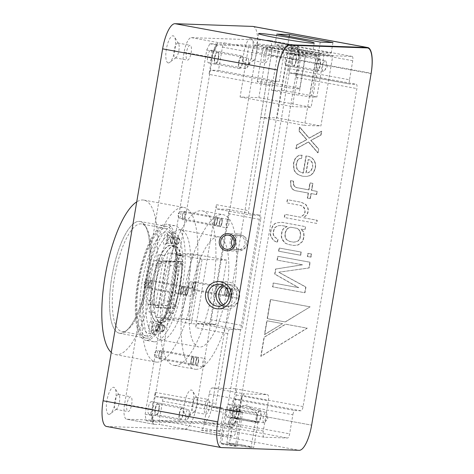 <?xml version="1.0" encoding="UTF-8"?>
<svg xmlns="http://www.w3.org/2000/svg" width="474" height="474" viewBox="0 0 474 474"><rect width="100%" height="100%" fill="white"/><g stroke="black" fill="none" stroke-linecap="round" stroke-linejoin="round"><path stroke-width="0.36" stroke-dasharray="2.37 1.78" d="M311.548 174.616L309.966 175.641L307.01 176.405L302.797 176.287L298.792 174.894L296.268 173.117L295.112 171.594L294.07 169.437L293.667 163.459L295.106 159.134L296.902 156.841L299.284 155.312L302.128 155.182L301.588 158.357L299.426 158.618L297.737 160.271L296.297 164.602L297.02 168.667L298.756 170.954L300.018 171.843L303.33 173.105L306.24 155.934L308.977 156.438L311.608 157.575L314.025 159.993L315.542 163.548L315.583 167.488L314.25 171.179L313.243 172.963L311.548 174.616L309.966 175.641L307.01 176.405L302.797 176.287L298.792 174.894L296.268 173.117L295.112 171.594L294.07 169.437L293.667 163.459L295.106 159.134L296.902 156.841L299.284 155.312L302.128 155.182L301.588 158.357L299.426 158.618L297.737 160.271L296.297 164.602L297.02 168.667L298.756 170.954L300.018 171.843L303.33 173.105L306.24 155.934L308.977 156.438L311.608 157.575L314.025 159.993L315.542 163.548L315.583 167.488L314.25 171.179L313.243 172.963L311.548 174.616L309.694 175.629L306.743 176.399L302.525 176.275L298.525 174.888L296.001 173.111L294.846 171.588L293.797 169.425L293.394 163.453L294.834 159.122L296.635 156.835L299.011 155.3L301.855 155.17L301.322 158.352L299.159 158.606L297.465 160.265L296.025 164.591L296.754 168.655L298.484 170.942L301.695 172.844L303.064 173.099L305.967 155.928L308.704 156.432L311.341 157.569L313.752 159.981L315.269 163.536L315.311 167.482L313.984 171.173L312.97 172.951L311.282 174.61M312.733 167.624L312.692 163.678L311.649 161.521L309.806 159.868L308.438 159.619L306.18 172.974L308.343 172.714L310.719 171.185L312.733 167.624L312.692 163.678L311.649 161.521L309.806 159.868L308.438 159.619L306.18 172.974L308.343 172.714L310.719 171.185L312.733 167.624L312.425 163.672L311.377 161.51L309.54 159.862L308.171 159.608L305.908 172.963L308.07 172.708L310.446 171.179L312.467 167.612M300.392 232.242L299.343 230.08L297.506 228.432L290.657 227.17L288.388 228.065L286.693 229.724L285.579 232.142L285.152 234.683L285.407 237.356L286.45 239.518L289.661 241.42L293.767 242.173L298.199 241.023L300.001 238.73L300.646 234.914L300.392 232.242L299.343 230.08L297.506 228.432L290.657 227.17L288.388 228.065L286.693 229.724L285.579 232.142L285.152 234.683L285.407 237.356L286.45 239.518L289.661 241.42L293.767 242.173L298.199 241.023L300.001 238.73L300.646 234.914L300.392 232.242L299.076 230.074L297.234 228.421L290.384 227.165L288.115 228.059L286.426 229.712L285.312 232.13L284.88 234.677L285.135 237.344L286.183 239.506L289.389 241.408L293.501 242.161L295.663 241.906L297.933 241.011L299.734 238.718L300.374 234.903L300.125 232.23M253.057 26.449A25.827 8.028 -79.6 0 1 256.487 52.134L196.965 404.055A25.827 8.028 -79.6 0 1 184.558 429.213L106.893 426.499A25.827 8.028 -79.6 0 1 106.526 426.464M318.7 149.043L318.054 152.859L308.604 141.945L296.137 148.83L296.783 145.014L306.874 139.658L299.153 131.025L299.799 127.21L309.249 138.13L321.716 131.239L321.07 135.054L310.98 140.411L318.7 149.043L318.054 152.859L308.604 141.945L296.137 148.83L296.783 145.014L306.874 139.658L299.153 131.025L299.799 127.21L309.249 138.13L321.716 131.239L321.07 135.054L310.98 140.411L318.7 149.043L317.787 152.853L308.331 141.933L295.871 148.824L296.517 145.008L306.601 139.646L298.881 131.014L299.527 127.198L308.977 138.118L321.443 131.227L320.797 135.043L310.713 140.405L318.433 149.037M316.65 194.571L311.169 193.564L310.31 198.653L307.573 198.15L308.432 193.06L294.733 190.542L292.209 188.771L291.16 186.608L290.799 184.576L290.763 180.63L293.501 181.133L293.649 184.439L294.698 186.602L296.641 187.615L308.971 189.884L310.15 182.887L312.893 183.391L311.708 190.388L317.189 191.395L316.65 194.571L311.169 193.564L310.31 198.653L307.573 198.15L308.432 193.06L294.733 190.542L292.209 188.771L291.16 186.608L290.799 184.576L290.763 180.63L293.501 181.133L293.649 184.439L294.698 186.602L296.641 187.615L308.971 189.884L310.15 182.887L312.893 183.391L311.708 190.388L317.189 191.395L316.65 194.571L310.903 193.558L310.037 198.642L307.3 198.138L308.159 193.054L294.467 190.536L291.943 188.759L290.894 186.596L290.491 180.624L293.228 181.127L293.376 184.433L294.425 186.59L296.374 187.603L308.698 189.873L309.883 182.875L312.621 183.379L311.436 190.376L316.916 191.383L316.377 194.565M316.709 223.438L284.524 217.519L285.058 214.343L300.812 217.234L304.089 214.562L305.203 212.145L304.48 208.074L303.324 206.551L300.694 205.408L286.995 202.89L287.534 199.714L301.233 202.232L305.813 204.383L308.011 208.068L308.373 210.101L307.946 212.648L306.826 215.066L303.55 217.738L317.248 220.262L316.709 223.438L284.524 217.519L285.058 214.343L300.812 217.234L304.089 214.562L305.203 212.145L304.48 208.074L303.324 206.551L300.694 205.408L286.995 202.89L287.534 199.714L301.233 202.232L305.813 204.383L308.011 208.068L308.373 210.101L307.946 212.648L306.826 215.066L303.55 217.738L317.248 220.262L316.709 223.438L284.252 217.513L284.791 214.331L300.54 217.228L303.816 214.55L304.936 212.133L304.681 209.461L303.058 206.54L300.421 205.402L286.729 202.884L287.262 199.702L300.96 202.22L305.54 204.377L307.745 208.056L308.106 210.095L307.673 212.636L306.56 215.054L303.283 217.732L316.976 220.25L316.442 223.432M305.576 226.637L305.037 229.819L300.931 229.061L303.348 231.472L303.816 232.87L304.071 235.542L303.425 239.358L302.311 241.776L298.241 244.963L293.916 245.479L288.435 244.471L285.804 243.334L284.542 242.445L281.763 237.995L281.509 235.329L282.154 231.513L283.268 229.096L284.169 227.947L287.232 226.542L281.752 225.535L278.908 225.665L277.432 226.051L275.05 227.585L273.936 230.003L273.291 233.818L274.233 236.615L278.019 239.275L277.48 242.457L273.587 240.431L270.808 235.981L270.553 233.315L271.199 229.499L273.32 225.298L275.015 223.639L277.284 222.744L282.291 222.353L305.576 226.637L305.037 229.819L300.931 229.061L303.348 231.472L303.816 232.87L304.071 235.542L303.425 239.358L302.311 241.776L298.241 244.963L293.916 245.479L288.435 244.471L285.804 243.334L284.542 242.445L281.763 237.995L281.509 235.329L282.154 231.513L283.268 229.096L284.169 227.947L287.232 226.542L281.752 225.535L278.908 225.665L277.432 226.051L275.05 227.585L273.936 230.003L273.291 233.818L274.233 236.615L278.019 239.275L277.48 242.457L273.587 240.431L270.808 235.981L270.553 233.315L271.199 229.499L273.32 225.298L275.015 223.639L277.284 222.744L282.291 222.353L305.576 226.637L304.77 229.807L300.658 229.055L303.076 231.466L303.544 232.864L303.798 235.531L303.153 239.346L302.039 241.77L297.968 244.951L293.649 245.467L288.168 244.46L285.538 243.322L284.276 242.433L282.54 240.146L281.497 237.989L281.242 235.317L281.888 231.502L283.002 229.084L285.484 226.916L286.966 226.536L281.485 225.529L278.635 225.66L277.16 226.045L274.784 227.573L273.67 229.991L273.024 233.806L273.96 236.603L277.746 239.269L277.207 242.445L273.314 240.419L270.536 235.975L270.281 233.303L270.927 229.487L273.054 225.286L274.742 223.633L277.012 222.739L282.024 222.347L305.309 226.631M300.735 255.261L278.819 251.226L279.358 248.05L301.274 252.079L300.735 255.261L278.819 251.226L279.358 248.05L301.274 252.079L300.469 255.249L278.552 251.22L279.091 248.038L301.002 252.067L300.469 255.249M311.009 257.145L307.585 256.517L308.124 253.335L311.548 253.969L311.009 257.145L307.585 256.517L308.124 253.335L311.548 253.969L310.737 257.139L307.312 256.505L307.851 253.329L311.276 253.957L310.737 257.139M272.799 286.847L273.445 283.025L298.78 287.688L274.95 274.126L275.809 269.036L302.655 264.794L277.314 260.131L277.96 256.316L310.15 262.235L309.178 267.958L278.801 272.212L305.955 287.037L304.983 292.766L272.799 286.847L273.445 283.025L298.78 287.688L274.95 274.126L275.809 269.036L302.655 264.794L277.314 260.131L277.96 256.316L310.15 262.235L309.178 267.958L278.801 272.212L305.955 287.037L304.983 292.766L272.526 286.835L273.172 283.019L298.513 287.677L274.677 274.114L275.536 269.025L302.382 264.782L277.047 260.125L277.693 256.304L309.877 262.229L308.912 267.952L278.534 272.2L305.683 287.031L304.717 292.754L272.526 286.835M310.15 306.826L285.342 321.941L267.419 318.647L270.648 299.562L310.15 306.826L285.342 321.941L267.419 318.647L270.648 299.562L310.15 306.826L285.075 321.929L267.146 318.635L270.376 299.556L309.877 306.82M282.587 323.618L264.735 334.496L267.058 320.762L282.587 323.618L264.735 334.496L267.058 320.762L282.587 323.618L264.468 334.484L266.791 320.756L282.32 323.612M261.044 356.341L264.267 337.263L285.715 324.192L307.294 328.162L261.044 356.341L264.267 337.263L285.715 324.192L307.294 328.162L260.771 356.335L264 337.251L285.449 324.186L307.028 328.156L260.771 356.335M230.69 444.908A7.104 0.308 -170.4 0 1 235.459 446.016A7.104 0.308 -170.4 0 1 226.228 444.754A7.104 0.308 -170.4 0 1 221.459 443.646A7.104 0.308 -170.4 0 1 230.69 444.908M243.731 445.364A10.997 0.48 -170.4 0 1 251.119 447.077A10.997 0.48 -170.4 0 1 236.828 445.122A10.997 0.48 -170.4 0 1 229.434 443.409A10.997 0.48 -170.4 0 1 243.731 445.364M236.425 410.988A7.104 0.308 -170.4 0 1 241.183 412.072A7.104 0.308 -170.4 0 1 241.201 412.096A7.104 0.308 -170.4 0 1 231.97 410.834A7.104 0.308 -170.4 0 1 227.556 409.69A7.104 0.308 -170.4 0 1 236.425 410.988A7.104 0.308 9.6 0 0 227.218 409.708A7.104 0.308 9.6 0 0 227.194 409.726A7.104 0.308 9.6 0 0 231.97 410.834A7.104 0.308 -170.4 0 0 240.833 412.131A7.104 0.308 -170.4 0 0 236.425 410.988M256.837 413.121L247.114 404.814L235.205 409.459A10.997 0.48 9.6 0 1 249.466 411.444A10.997 0.48 -170.4 0 1 256.837 413.121A10.997 0.48 -170.4 0 1 256.861 413.156A10.997 0.48 -170.4 0 1 242.564 411.207A10.997 0.48 9.6 0 1 235.169 409.489L229.434 443.409M223.515 304.8A10.997 10.44 92 0 0 227.413 306.417A10.997 10.44 -88 0 0 228.865 306.571A10.997 10.44 -88 0 0 239.631 296.712A10.997 10.44 -88 0 0 231.081 284.75A10.997 10.44 92 0 0 229.629 284.59L218.822 284.216M224.172 285.994A10.997 10.44 92 0 1 229.629 284.59M241.159 235.578A7.104 6.743 92 0 0 234.209 241.947A7.104 6.743 92 0 0 239.731 249.674A7.104 6.743 -88 0 0 240.662 249.774A7.104 6.743 -88 0 0 247.618 243.405A7.104 6.743 -88 0 0 242.096 235.679A7.104 6.743 92 0 0 241.159 235.578L227.65 235.11M276.804 34.116L275.015 44.716L318.469 52.709L331.166 53.153L287.712 45.16L275.015 44.716M320.258 42.109L318.469 52.709M289.193 36.397L287.712 45.16M332.955 42.553L331.166 53.153M222.43 47.116L283.185 58.29L279.239 81.611L218.484 70.436L222.43 47.116A4.302 1.339 100.4 0 1 222.899 45.214A4.302 1.339 100.4 0 1 224.498 42.921L219.095 42.737A15.067 4.687 -79.6 0 0 211.86 57.407L208.993 74.371A4.302 1.339 100.4 0 1 210.284 70.721L213.217 53.408L217.353 45.018L248.69 46.114L300.996 55.731L292.387 106.614L311.163 107.266L319.766 56.388L300.996 55.731M332.795 55.582L316.454 55.014L304.545 125.397L320.892 125.966L332.795 55.582L288.939 47.519L292.174 47.631A4.302 1.339 -79.6 0 1 291.99 49.545L288.767 68.623L349.522 79.798L352.745 60.719A4.302 1.339 -79.6 0 0 352.176 56.436A4.302 1.339 -79.6 0 0 352.117 56.43L285.253 54.095A4.302 1.339 -79.6 0 0 283.185 58.29M269.001 40.343A15.067 4.687 -79.6 0 1 269.214 40.367A15.067 4.687 -79.6 0 1 271.217 55.345L211.694 407.267A15.067 4.687 -79.6 0 1 204.454 421.943L126.789 419.229A15.067 4.687 -79.6 0 1 126.576 419.206A15.067 4.687 -79.6 0 1 124.573 404.227L184.096 52.306A15.067 4.687 -79.6 0 1 191.336 37.63L269.001 40.343L296.76 45.445L291.362 45.255A4.302 1.339 100.4 0 1 291.421 45.267A4.302 1.339 100.4 0 1 292.174 47.631L297.719 47.827L298.987 56.4L238.102 416.379L233.966 424.763L228.415 424.568A4.302 1.339 100.4 0 0 228.883 422.666L232.112 403.587L292.867 414.756L289.638 433.84A4.302 1.339 -79.6 0 1 287.57 438.029L264.202 437.218A6.239 1.943 -79.6 0 1 264.113 437.206A6.239 1.943 -79.6 0 1 263.283 430.996L268.379 400.897A6.239 1.943 100.4 0 0 267.549 394.688A6.239 1.943 100.4 0 0 267.46 394.676L244.359 393.87A6.239 1.943 100.4 0 0 241.361 399.949L236.271 430.054A6.239 1.943 -79.6 0 1 233.273 436.133L220.712 435.695A4.302 1.339 -79.6 0 1 220.647 435.689A4.302 1.339 -79.6 0 1 220.078 431.411L223.307 412.333A4.302 1.339 100.4 0 0 222.733 408.049A4.302 1.339 100.4 0 0 222.673 408.043L216.594 407.83A4.302 1.339 -79.6 0 1 216.529 407.824A4.302 1.339 -79.6 0 1 215.96 403.546L227.793 333.583A4.302 1.339 -79.6 0 1 229.86 329.389L197.67 323.469A4.302 1.339 100.4 0 0 195.602 327.664L216.399 204.703A4.302 1.339 100.4 0 0 216.974 208.987A4.302 1.339 100.4 0 0 217.033 208.993L227.84 209.366A4.302 1.339 -79.6 0 1 227.899 209.372A4.302 1.339 -79.6 0 1 228.474 213.656L210.545 319.654A4.302 1.339 -79.6 0 1 208.477 323.849L197.67 323.469M293.471 49.231A28.191 1.232 9.6 0 0 256.825 44.218A28.191 1.232 9.6 0 0 275.773 48.609A28.191 1.232 9.6 0 0 312.419 53.621A28.191 1.232 9.6 0 0 293.471 49.231M174.947 365.466A78.554 24.423 100.4 0 0 212.376 290.728A78.554 24.423 100.4 0 0 202.244 210.829A78.554 24.423 100.4 0 0 201.124 210.705A78.554 24.423 100.4 0 0 163.69 285.449A78.554 24.423 100.4 0 0 173.828 365.347A78.554 24.423 100.4 0 0 174.947 365.466M267.709 47.975A7.531 2.34 100.4 0 0 264.119 55.138A7.531 2.34 100.4 0 0 265.09 62.799A7.531 2.34 100.4 0 0 265.197 62.811A7.531 2.34 100.4 0 0 268.788 55.648A7.531 2.34 100.4 0 0 267.816 47.987A7.531 2.34 100.4 0 0 267.709 47.975M208.258 399.469A7.531 2.34 100.4 0 0 204.667 406.639A7.531 2.34 100.4 0 0 205.639 414.3A7.531 2.34 100.4 0 0 205.746 414.312A7.531 2.34 100.4 0 0 209.336 407.142A7.531 2.34 100.4 0 0 208.364 399.481A7.531 2.34 100.4 0 0 208.258 399.469M190.044 45.261A7.531 2.34 100.4 0 0 186.454 52.43A7.531 2.34 100.4 0 0 187.426 60.091A7.531 2.34 100.4 0 0 187.532 60.103A7.531 2.34 100.4 0 0 191.123 52.934A7.531 2.34 100.4 0 0 190.151 45.273A7.531 2.34 100.4 0 0 190.044 45.261M130.593 396.756A7.531 2.34 100.4 0 0 127.002 403.925A7.531 2.34 100.4 0 0 127.974 411.586A7.531 2.34 100.4 0 0 128.081 411.598A7.531 2.34 100.4 0 0 131.671 404.435A7.531 2.34 100.4 0 0 130.7 396.768A7.531 2.34 100.4 0 0 130.593 396.756M111.266 352.449A78.554 24.423 100.4 0 0 115.484 354.617A78.554 24.423 100.4 0 0 116.604 354.736A78.554 24.423 100.4 0 0 154.038 279.998A78.554 24.423 100.4 0 0 143.9 200.099A78.554 24.423 100.4 0 0 142.781 199.975A78.554 24.423 100.4 0 0 136.731 201.871M156.841 362.136A78.554 24.423 100.4 0 0 194.269 287.398A78.554 24.423 100.4 0 0 184.137 207.499A78.554 24.423 100.4 0 0 183.017 207.375A78.554 24.423 100.4 0 0 145.583 282.119A78.554 24.423 100.4 0 0 155.721 362.018A78.554 24.423 100.4 0 0 156.841 362.136M195.869 369.311A78.554 24.423 100.4 0 0 233.303 294.573A78.554 24.423 100.4 0 0 223.165 214.675A78.554 24.423 100.4 0 0 222.045 214.556A78.554 24.423 100.4 0 0 184.611 289.294A78.554 24.423 100.4 0 0 194.749 369.193A78.554 24.423 100.4 0 0 195.869 369.311M250.645 38.495A13.776 4.284 100.4 0 0 244.027 51.915A13.776 4.284 100.4 0 0 246.053 65.631A13.776 4.284 100.4 0 0 247.375 65.122A13.776 4.284 100.4 0 0 252.559 52.839A13.776 4.284 100.4 0 0 252.079 39.514A13.776 4.284 100.4 0 0 250.645 38.495M168.388 62.924A13.776 4.284 100.4 0 0 169.71 62.408A13.776 4.284 100.4 0 0 174.894 50.126A13.776 4.284 100.4 0 0 174.414 36.806A13.776 4.284 100.4 0 0 172.98 35.781A13.776 4.284 100.4 0 0 166.362 49.201A13.776 4.284 100.4 0 0 168.388 62.924M108.937 414.418A13.776 4.284 100.4 0 0 110.258 413.903A13.776 4.284 100.4 0 0 115.443 401.626A13.776 4.284 100.4 0 0 114.963 388.301A13.776 4.284 100.4 0 0 113.529 387.282A13.776 4.284 100.4 0 0 106.911 400.696A13.776 4.284 100.4 0 0 108.937 414.418M186.602 417.132A13.776 4.284 100.4 0 0 187.923 416.616A13.776 4.284 100.4 0 0 193.108 404.334A13.776 4.284 100.4 0 0 192.628 391.014A13.776 4.284 100.4 0 0 191.194 389.989A13.776 4.284 100.4 0 0 184.576 403.41A13.776 4.284 100.4 0 0 186.602 417.132M147.521 277.977A56.815 17.668 100.4 0 0 145.091 225.6A56.815 17.668 100.4 0 0 111.864 276.733A56.815 17.668 100.4 0 0 125.669 331.208A56.815 17.668 100.4 0 0 147.521 277.977M148.86 278.327A54.664 16.999 100.4 0 0 146.519 227.929A54.664 16.999 100.4 0 0 141.59 223.965A54.664 16.999 100.4 0 0 114.554 277.13A54.664 16.999 100.4 0 0 121.818 331.492A54.664 16.999 100.4 0 0 127.832 329.537A54.664 16.999 100.4 0 0 148.86 278.327M173.401 282.842A54.664 16.999 -79.6 0 1 146.359 336.007A54.664 16.999 -79.6 0 1 139.095 281.645A54.664 16.999 -79.6 0 1 166.137 228.48A54.664 16.999 -79.6 0 1 173.401 282.842M146.425 340.332A58.972 18.338 -79.6 0 1 145.583 340.237A58.972 18.338 -79.6 0 1 137.975 280.258A58.972 18.338 -79.6 0 1 166.072 224.155A58.972 18.338 -79.6 0 1 166.913 224.243A58.972 18.338 -79.6 0 1 174.521 284.222A58.972 18.338 -79.6 0 1 146.425 340.332M154.471 341.807A58.972 18.338 -79.6 0 1 153.629 341.718A58.972 18.338 -79.6 0 1 146.022 281.74A58.972 18.338 -79.6 0 1 174.118 225.63A58.972 18.338 -79.6 0 1 174.959 225.725A58.972 18.338 -79.6 0 1 182.567 285.704A58.972 18.338 -79.6 0 1 154.471 341.807M148.089 283.156A51.654 16.063 100.4 0 0 154.957 334.52A51.654 16.063 100.4 0 0 180.505 284.287A51.654 16.063 100.4 0 0 173.638 232.918A51.654 16.063 100.4 0 0 148.089 283.156M155.691 327.35A3.875 1.203 -79.6 0 1 157.611 323.582A3.875 1.203 -79.6 0 1 158.126 327.433A3.875 1.203 -79.6 0 1 156.207 331.202A3.875 1.203 -79.6 0 1 155.691 327.35M157.356 324.743A2.69 0.835 -79.6 0 1 157.398 324.749A2.69 0.835 -79.6 0 1 157.741 327.481A2.69 0.835 -79.6 0 1 156.461 330.04A2.69 0.835 -79.6 0 1 156.42 330.04A2.69 0.835 -79.6 0 1 156.076 327.303A2.69 0.835 -79.6 0 1 157.356 324.743M170.468 240.004A3.875 1.203 100.4 0 0 170.984 243.861A3.875 1.203 100.4 0 0 172.897 240.093A3.875 1.203 100.4 0 0 172.382 236.236A3.875 1.203 100.4 0 0 170.468 240.004M171.233 242.7A2.69 0.835 100.4 0 0 172.518 240.14A2.69 0.835 100.4 0 0 172.169 237.403A2.69 0.835 100.4 0 0 172.133 237.397A2.69 0.835 100.4 0 0 170.847 239.957A2.69 0.835 100.4 0 0 171.197 242.694A2.69 0.835 100.4 0 0 171.233 242.7M163.797 325.928A2.69 0.835 -79.6 0 1 163.832 325.928A2.69 0.835 -79.6 0 1 164.182 328.666A2.69 0.835 -79.6 0 1 162.896 331.225A2.69 0.835 -79.6 0 1 162.86 331.225A2.69 0.835 -79.6 0 1 162.511 328.488A2.69 0.835 -79.6 0 1 163.797 325.928M153.173 284.293A55.956 17.402 100.4 0 0 160.615 339.941A55.956 17.402 100.4 0 0 188.291 285.52A55.956 17.402 100.4 0 0 180.855 229.872A55.956 17.402 100.4 0 0 153.173 284.293M177.673 243.885A2.69 0.835 100.4 0 0 178.953 241.325A2.69 0.835 100.4 0 0 178.609 238.588A2.69 0.835 100.4 0 0 178.568 238.582A2.69 0.835 100.4 0 0 177.288 241.142A2.69 0.835 100.4 0 0 177.632 243.879A2.69 0.835 100.4 0 0 177.673 243.885M174.894 308.509L158.683 307.94A2.151 0.67 -79.6 0 1 158.654 307.94A2.151 0.67 -79.6 0 1 158.369 305.795L165.539 263.396A2.151 0.67 -79.6 0 1 166.575 261.304L182.78 261.867A2.151 0.67 -79.6 0 1 182.81 261.873A2.151 0.67 -79.6 0 1 183.1 264.012L175.925 306.411A2.151 0.67 -79.6 0 1 174.894 308.509L172.08 307.987L155.869 307.425L158.683 307.94M218.277 236.816A55.956 17.402 100.4 0 0 191.614 290.052A55.956 17.402 100.4 0 0 198.837 346.968A55.956 17.402 100.4 0 0 199.637 347.051A55.956 17.402 100.4 0 0 226.299 293.815A55.956 17.402 100.4 0 0 219.077 236.899A55.956 17.402 100.4 0 0 218.277 236.816M206.735 50.025L209.834 43.738L291.551 46.594L292.505 53.023L230.903 417.239L227.798 423.531L146.081 420.675L145.133 414.246L206.735 50.025L213.17 51.21L216.274 44.923L217.353 45.018M289.401 59.309A6.458 2.009 100.4 0 0 288.542 52.892A6.458 2.009 100.4 0 0 285.348 59.173A6.458 2.009 100.4 0 0 286.207 65.59A6.458 2.009 100.4 0 0 289.401 59.309M229.949 410.81A6.458 2.009 -79.6 0 1 226.756 417.09A6.458 2.009 -79.6 0 1 225.897 410.668A6.458 2.009 -79.6 0 1 229.09 404.387A6.458 2.009 -79.6 0 1 229.949 410.81M148.232 407.954A6.458 2.009 100.4 0 0 149.091 414.377A6.458 2.009 100.4 0 0 152.284 408.096A6.458 2.009 100.4 0 0 151.425 401.674A6.458 2.009 100.4 0 0 148.232 407.954M207.683 56.459A6.458 2.009 -79.6 0 1 210.877 50.179A6.458 2.009 -79.6 0 1 211.736 56.602A6.458 2.009 -79.6 0 1 208.542 62.882A6.458 2.009 -79.6 0 1 207.683 56.459M215.8 324.589L191.218 323.73L202.114 259.278L226.696 260.137L215.8 324.589L181.595 318.297L157.013 317.438L167.915 252.992L192.497 253.851L181.595 318.297M209.834 43.738L216.274 44.923M213.17 51.21L212.814 53.331L216.95 44.947M145.133 414.246L151.567 415.425L152.521 421.86L153.197 421.884L151.929 413.31L152.332 413.381L155.259 396.068A4.302 1.339 100.4 0 0 155.774 396.649A4.302 1.339 100.4 0 0 155.839 396.655L161.918 396.868L222.673 408.043M151.567 415.425L151.929 413.31M292.505 53.023L298.94 54.208L297.992 47.773L297.317 47.75L298.584 56.329L298.987 56.4M298.94 54.208L298.584 56.329M227.798 423.531L234.239 424.71L237.338 418.424L237.699 416.302L233.564 424.686L233.966 424.763M234.239 424.71L233.564 424.686M212.814 53.331L213.217 53.408M296.76 45.445A15.067 4.687 -79.6 0 1 296.979 45.468A15.067 4.687 -79.6 0 1 298.981 60.453L296.114 77.41A4.302 1.339 100.4 0 0 296.054 73.719A4.302 1.339 100.4 0 0 295.539 73.132A4.302 1.339 100.4 0 0 295.48 73.126L289.401 72.913L350.156 84.088L356.235 84.295A4.302 1.339 -79.6 0 1 356.294 84.301A4.302 1.339 -79.6 0 1 356.869 88.585L303.082 406.585A4.302 1.339 -79.6 0 1 301.014 410.78L294.935 410.567A4.302 1.339 100.4 0 0 292.867 414.756M211.694 407.267L239.459 412.374A15.067 4.687 -79.6 0 1 232.219 427.05L226.815 426.861A4.302 1.339 100.4 0 0 228.415 424.568L153.6 421.955L152.332 413.381M239.459 412.374L242.327 395.411A4.302 1.339 100.4 0 1 241.029 399.061A4.302 1.339 -79.6 0 1 240.259 399.606L234.18 399.392A4.302 1.339 100.4 0 0 232.112 403.587M126.789 419.229L154.554 424.337A15.067 4.687 -79.6 0 1 154.34 424.313A15.067 4.687 -79.6 0 1 152.338 409.329L155.205 392.371A4.302 1.339 100.4 0 0 155.259 396.068L210.284 70.721A4.302 1.339 -79.6 0 1 211.06 70.176L218.484 70.436M154.554 424.337L159.957 424.526A4.302 1.339 100.4 0 1 159.892 424.52A4.302 1.339 100.4 0 1 159.146 422.15A4.302 1.339 -79.6 0 1 159.323 420.237L162.552 401.158A4.302 1.339 100.4 0 0 161.978 396.874A4.302 1.339 100.4 0 0 161.918 396.868M296.244 60.571A6.458 2.009 100.4 0 0 295.385 54.149A6.458 2.009 100.4 0 0 292.191 60.429A6.458 2.009 100.4 0 0 293.05 66.846A6.458 2.009 100.4 0 0 296.244 60.571A6.458 2.009 100.4 0 0 295.385 54.149A6.458 2.009 100.4 0 0 292.191 60.429A6.458 2.009 100.4 0 0 293.05 66.846A6.458 2.009 100.4 0 0 296.244 60.571M295.906 60.559A5.38 1.671 -79.6 0 1 293.246 65.791A5.38 1.671 -79.6 0 1 292.529 60.441A5.38 1.671 -79.6 0 1 295.189 55.209A5.38 1.671 -79.6 0 1 295.906 60.559M236.793 412.066A6.458 2.009 -79.6 0 1 233.599 418.346A6.458 2.009 -79.6 0 1 232.74 411.924A6.458 2.009 -79.6 0 1 235.934 405.643A6.458 2.009 -79.6 0 1 236.793 412.066A6.458 2.009 100.4 0 0 235.934 405.643A6.458 2.009 100.4 0 0 232.74 411.924A6.458 2.009 100.4 0 0 233.599 418.346A6.458 2.009 100.4 0 0 236.793 412.066M236.455 412.054A5.38 1.671 -79.6 0 1 233.795 417.286A5.38 1.671 -79.6 0 1 233.078 411.936A5.38 1.671 -79.6 0 1 235.738 406.704A5.38 1.671 -79.6 0 1 236.455 412.054M155.075 409.216A6.458 2.009 100.4 0 0 155.934 415.633A6.458 2.009 100.4 0 0 159.128 409.352A6.458 2.009 100.4 0 0 158.269 402.936A6.458 2.009 100.4 0 0 155.075 409.216A6.458 2.009 100.4 0 0 155.934 415.633A6.458 2.009 100.4 0 0 159.128 409.352A6.458 2.009 100.4 0 0 158.269 402.936A6.458 2.009 100.4 0 0 155.075 409.216M158.79 409.34A5.38 1.671 -79.6 0 1 156.124 414.578A5.38 1.671 -79.6 0 1 155.413 409.222A5.38 1.671 -79.6 0 1 158.073 403.99A5.38 1.671 -79.6 0 1 158.79 409.34M214.526 57.715A6.458 2.009 -79.6 0 1 217.72 51.435A6.458 2.009 -79.6 0 1 218.579 57.858A6.458 2.009 -79.6 0 1 215.386 64.138A6.458 2.009 -79.6 0 1 214.526 57.715A6.458 2.009 100.4 0 0 215.386 64.138A6.458 2.009 100.4 0 0 218.579 57.858A6.458 2.009 100.4 0 0 217.72 51.435A6.458 2.009 100.4 0 0 214.526 57.715M218.241 57.846A5.38 1.671 -79.6 0 1 215.575 63.078A5.38 1.671 -79.6 0 1 214.864 57.727A5.38 1.671 -79.6 0 1 217.525 52.495A5.38 1.671 -79.6 0 1 218.241 57.846M324.471 70.65L327.416 66.603L326.106 61.774A5.38 1.671 100.4 0 1 326.082 66.105A5.38 1.671 -79.6 0 1 324.471 70.65A5.38 1.671 -79.6 0 1 323.422 71.337A5.38 1.671 -79.6 0 1 322.705 65.987A5.38 1.671 100.4 0 1 325.365 60.755L295.189 55.209M326.106 61.774A5.38 1.671 100.4 0 0 325.365 60.755M246.806 67.942L249.751 63.889L248.441 59.06A5.38 1.671 100.4 0 1 248.417 63.398A5.38 1.671 -79.6 0 1 246.806 67.942A5.38 1.671 -79.6 0 1 245.751 68.629A5.38 1.671 -79.6 0 1 245.04 63.279A5.38 1.671 100.4 0 1 247.701 58.047L217.525 52.495M248.441 59.06A5.38 1.671 100.4 0 0 247.701 58.047M265.019 422.15L267.964 418.104L266.655 413.269A5.38 1.671 100.4 0 1 266.631 417.606A5.38 1.671 -79.6 0 1 265.019 422.15A5.38 1.671 -79.6 0 1 263.971 422.838A5.38 1.671 -79.6 0 1 263.254 417.487A5.38 1.671 100.4 0 1 265.914 412.256L235.738 406.704M266.655 413.269A5.38 1.671 100.4 0 0 265.914 412.256M187.354 419.437L190.299 415.39L188.99 410.561A5.38 1.671 100.4 0 1 188.966 414.892A5.38 1.671 -79.6 0 1 187.354 419.437A5.38 1.671 -79.6 0 1 186.3 420.124A5.38 1.671 -79.6 0 1 185.589 414.774A5.38 1.671 100.4 0 1 188.249 409.542L158.073 403.99M188.99 410.561A5.38 1.671 100.4 0 0 188.249 409.542M230.903 417.239L237.338 418.424M237.699 416.302L238.102 416.379M297.317 47.75L297.719 47.827M291.551 46.594L297.992 47.773M319.766 56.388L267.46 46.772L272.597 46.95L316.454 55.014M277.474 51.014A21.52 0.942 9.6 0 0 305.446 54.842A21.52 0.942 9.6 0 0 290.983 51.488A21.52 0.942 9.6 0 0 263.005 47.661A21.52 0.942 9.6 0 0 277.474 51.014M306.003 52.821L316.751 54.397L324.044 54.652L318.7 53.266L291.338 48.235L278.641 47.791L306.003 52.821L298.833 95.221L309.581 96.797L316.875 97.052L311.531 95.665L284.169 90.635L271.472 90.19L298.833 95.221M271.738 84.935A21.52 0.942 9.6 0 0 299.71 88.762A21.52 0.942 9.6 0 0 285.241 85.409A21.52 0.942 9.6 0 0 257.269 81.581A21.52 0.942 9.6 0 0 271.738 84.935M278.641 47.791L271.472 90.19M316.751 54.397L309.581 96.797M318.7 53.266L311.531 95.665M324.044 54.652L316.875 97.052M291.338 48.235L284.169 90.635M248.69 46.114L240.081 96.992L258.857 97.65L311.163 107.266M267.46 46.772L258.857 97.65M272.597 46.95L260.688 117.333L277.035 117.902L320.892 125.966M288.939 47.519L277.035 117.902M288.767 68.623A4.302 1.339 100.4 0 0 289.336 72.907A4.302 1.339 100.4 0 0 289.401 72.913M239.299 294.01A4.302 1.339 100.4 0 0 238.724 289.733A4.302 1.339 100.4 0 0 236.597 293.916A4.302 1.339 100.4 0 0 237.172 298.199A4.302 1.339 100.4 0 0 239.299 294.01M228.272 219.415A4.302 1.339 100.4 0 0 226.222 223.509A4.302 1.339 100.4 0 0 226.779 227.887A4.302 1.339 100.4 0 0 226.839 227.893A4.302 1.339 100.4 0 0 228.895 223.799A4.302 1.339 100.4 0 0 228.338 219.421A4.302 1.339 100.4 0 0 228.272 219.415M192.296 292.369A4.302 1.339 100.4 0 0 192.865 296.653A4.302 1.339 100.4 0 0 194.998 292.464A4.302 1.339 100.4 0 0 194.423 288.186A4.302 1.339 100.4 0 0 192.296 292.369M203.316 366.965A4.302 1.339 100.4 0 0 205.372 362.871A4.302 1.339 100.4 0 0 204.815 358.492A4.302 1.339 100.4 0 0 204.75 358.486A4.302 1.339 100.4 0 0 202.7 362.58A4.302 1.339 100.4 0 0 203.257 366.959A4.302 1.339 100.4 0 0 203.316 366.965M232.461 292.754A4.302 1.339 100.4 0 0 231.887 288.476A4.302 1.339 100.4 0 0 229.76 292.659A4.302 1.339 100.4 0 0 230.328 296.943A4.302 1.339 100.4 0 0 232.461 292.754M231.685 289.318A3.442 1.072 -79.6 0 1 231.733 289.318A3.442 1.072 -79.6 0 1 232.177 292.825A3.442 1.072 -79.6 0 1 230.536 296.102A3.442 1.072 -79.6 0 1 230.488 296.096A3.442 1.072 -79.6 0 1 230.044 292.594A3.442 1.072 -79.6 0 1 231.685 289.318M221.435 218.159A4.302 1.339 100.4 0 0 219.385 222.253A4.302 1.339 100.4 0 0 219.942 226.631A4.302 1.339 100.4 0 0 220.001 226.637A4.302 1.339 100.4 0 0 222.051 222.543A4.302 1.339 100.4 0 0 221.494 218.164A4.302 1.339 100.4 0 0 221.435 218.159M219.64 222.359A3.442 1.072 -79.6 0 1 221.34 219.012A3.442 1.072 -79.6 0 1 221.796 222.436A3.442 1.072 -79.6 0 1 220.096 225.784A3.442 1.072 -79.6 0 1 219.64 222.359M185.453 291.113A4.302 1.339 100.4 0 0 186.027 295.391A4.302 1.339 100.4 0 0 188.154 291.208A4.302 1.339 100.4 0 0 187.586 286.924A4.302 1.339 100.4 0 0 185.453 291.113M186.235 294.55A3.442 1.072 -79.6 0 1 186.181 294.55A3.442 1.072 -79.6 0 1 185.737 291.042A3.442 1.072 -79.6 0 1 187.378 287.765A3.442 1.072 -79.6 0 1 187.426 287.771A3.442 1.072 -79.6 0 1 187.87 291.273A3.442 1.072 -79.6 0 1 186.235 294.55M196.479 365.709A4.302 1.339 100.4 0 0 198.529 361.615A4.302 1.339 100.4 0 0 197.972 357.236A4.302 1.339 100.4 0 0 197.913 357.23A4.302 1.339 100.4 0 0 195.863 361.324A4.302 1.339 100.4 0 0 196.42 365.703A4.302 1.339 100.4 0 0 196.479 365.709M198.274 361.508A3.442 1.072 -79.6 0 1 196.574 364.856A3.442 1.072 -79.6 0 1 196.118 361.431A3.442 1.072 -79.6 0 1 197.818 358.083A3.442 1.072 -79.6 0 1 198.274 361.508M145.145 287.001A3.442 1.072 -79.6 0 0 146.845 283.653A3.442 1.072 100.4 0 0 146.389 280.229A3.442 1.072 100.4 0 0 145.714 280.667A3.442 1.072 100.4 0 0 144.683 283.576A3.442 1.072 -79.6 0 0 144.671 286.349A3.442 1.072 -79.6 0 0 145.145 287.001L186.181 294.55M179.054 218.236A3.442 1.072 -79.6 0 0 179.107 218.241A3.442 1.072 100.4 0 0 180.748 214.965A3.442 1.072 100.4 0 0 180.304 211.463A3.442 1.072 100.4 0 0 180.25 211.457A3.442 1.072 -79.6 0 0 179.628 211.902A3.442 1.072 -79.6 0 0 178.585 217.584A3.442 1.072 -79.6 0 0 179.054 218.236L220.096 225.784M188.972 287.896L188.137 284.803L190.021 282.214A3.442 1.072 -79.6 0 0 188.99 285.123A3.442 1.072 100.4 0 0 188.972 287.896A3.442 1.072 100.4 0 0 189.446 288.548A3.442 1.072 100.4 0 0 191.146 285.2A3.442 1.072 -79.6 0 0 190.69 281.775L231.733 289.318M190.021 282.214A3.442 1.072 -79.6 0 1 190.69 281.775M156.781 350.535A3.442 1.072 -79.6 0 0 156.728 350.529A3.442 1.072 100.4 0 0 156.106 350.979A3.442 1.072 100.4 0 0 155.063 356.655A3.442 1.072 100.4 0 0 155.531 357.307A3.442 1.072 100.4 0 0 155.585 357.313A3.442 1.072 -79.6 0 0 157.226 354.037A3.442 1.072 -79.6 0 0 156.781 350.535L197.818 358.083M349.522 79.798A4.302 1.339 100.4 0 0 350.09 84.076A4.302 1.339 100.4 0 0 350.156 84.088M228.474 213.656L260.664 219.575A4.302 1.339 100.4 0 0 260.09 215.297A4.302 1.339 100.4 0 0 260.03 215.285L249.223 214.912A4.302 1.339 -79.6 0 1 249.164 214.906A4.302 1.339 -79.6 0 1 248.589 210.622L269.747 85.545A4.302 1.339 -79.6 0 1 271.815 81.35L279.239 81.611M260.664 219.575L242.735 325.573A4.302 1.339 100.4 0 1 240.668 329.768L229.86 329.389M212.174 387.951L235.27 388.757A6.239 1.943 -79.6 0 1 235.359 388.769A6.239 1.943 -79.6 0 1 236.188 394.978L231.099 425.077A6.239 1.943 100.4 0 0 231.928 431.287A6.239 1.943 100.4 0 0 232.017 431.299L201.083 430.214A6.239 1.943 100.4 0 0 204.081 424.135L209.176 394.03A6.239 1.943 -79.6 0 1 212.174 387.951L244.359 393.87M146.081 420.675L152.521 421.86M153.197 421.884L153.6 421.955M240.081 96.992L292.387 106.614M260.688 117.333L304.545 125.397M191.218 323.73L157.013 317.438M226.696 260.137L192.497 253.851M202.114 259.278L167.915 252.992M165.539 263.396L162.724 262.88L155.549 305.28A2.151 0.67 100.4 0 0 155.839 307.419A2.151 0.67 100.4 0 0 155.869 307.425M162.724 262.88A2.151 0.67 -79.6 0 1 163.755 260.783L179.966 261.352L182.78 261.867M175.925 306.411L173.111 305.896L180.28 263.491A2.151 0.67 100.4 0 0 179.996 261.352A2.151 0.67 100.4 0 0 179.966 261.352M173.111 305.896A2.151 0.67 -79.6 0 1 172.08 307.987M142.052 282.048A51.654 16.063 100.4 0 0 148.919 333.412A51.654 16.063 100.4 0 0 174.468 283.179A51.654 16.063 100.4 0 0 167.6 231.81A51.654 16.063 100.4 0 0 142.052 282.048M152.995 264.729L147.047 299.918A4.302 1.339 100.4 0 0 147.615 304.201A4.302 1.339 100.4 0 0 147.681 304.207L161.456 304.687A4.302 1.339 100.4 0 0 163.524 300.492L169.479 265.304A4.302 1.339 100.4 0 0 168.904 261.02A4.302 1.339 100.4 0 0 168.845 261.014L155.063 260.534A4.302 1.339 100.4 0 0 152.995 264.729L158.63 265.766L152.675 300.954L147.047 299.918M148.984 326.219A6.026 1.872 100.4 0 0 150.448 331.996A6.026 1.872 100.4 0 0 152.764 326.349A6.026 1.872 100.4 0 0 152.51 320.791A6.026 1.872 100.4 0 0 148.984 326.219M167.535 239.003A6.026 1.872 100.4 0 0 167.281 233.451A6.026 1.872 100.4 0 0 163.755 238.872A6.026 1.872 100.4 0 0 165.219 244.649A6.026 1.872 100.4 0 0 167.535 239.003M152.675 300.954A4.302 1.339 -79.6 0 0 153.25 305.238A4.302 1.339 -79.6 0 0 153.309 305.244L167.091 305.724A4.302 1.339 -79.6 0 0 169.159 301.529L175.107 266.341L169.479 265.304M158.63 265.766A4.302 1.339 -79.6 0 1 160.698 261.571L174.473 262.051A4.302 1.339 -79.6 0 1 174.539 262.057A4.302 1.339 -79.6 0 1 175.107 266.341M151.668 326.61A3.875 1.203 100.4 0 0 152.184 330.461A3.875 1.203 100.4 0 0 152.61 330.325A3.875 1.203 100.4 0 0 154.103 326.693A3.875 1.203 100.4 0 0 153.937 323.126A3.875 1.203 100.4 0 0 153.588 322.841A3.875 1.203 100.4 0 0 151.668 326.61M168.874 239.352A3.875 1.203 100.4 0 0 168.708 235.779A3.875 1.203 100.4 0 0 168.359 235.501A3.875 1.203 100.4 0 0 166.445 239.263A3.875 1.203 100.4 0 0 166.961 243.121A3.875 1.203 100.4 0 0 167.387 242.978A3.875 1.203 100.4 0 0 168.874 239.352M252.926 60.559A7.531 2.34 100.4 0 0 253.649 60.275A7.531 2.34 100.4 0 0 256.487 53.562A7.531 2.34 100.4 0 0 256.221 46.274A7.531 2.34 100.4 0 0 255.545 45.729A7.531 2.34 100.4 0 0 255.439 45.717A7.531 2.34 100.4 0 0 251.848 52.881A7.531 2.34 100.4 0 0 252.82 60.548A7.531 2.34 100.4 0 0 252.926 60.559M177.774 43.004A7.531 2.34 100.4 0 0 174.183 50.173A7.531 2.34 100.4 0 0 175.155 57.834A7.531 2.34 100.4 0 0 175.262 57.846A7.531 2.34 100.4 0 0 175.984 57.561A7.531 2.34 100.4 0 0 178.822 50.848A7.531 2.34 100.4 0 0 178.556 43.561A7.531 2.34 100.4 0 0 177.88 43.015A7.531 2.34 100.4 0 0 177.774 43.004M118.322 394.504A7.531 2.34 100.4 0 0 114.732 401.668A7.531 2.34 100.4 0 0 115.703 409.329A7.531 2.34 100.4 0 0 115.81 409.34A7.531 2.34 100.4 0 0 116.533 409.062A7.531 2.34 100.4 0 0 119.371 402.343A7.531 2.34 100.4 0 0 119.104 395.061A7.531 2.34 100.4 0 0 118.429 394.516A7.531 2.34 100.4 0 0 118.322 394.504M195.987 397.212A7.531 2.34 100.4 0 0 192.397 404.381A7.531 2.34 100.4 0 0 193.368 412.042A7.531 2.34 100.4 0 0 193.475 412.054A7.531 2.34 100.4 0 0 194.198 411.776A7.531 2.34 100.4 0 0 197.036 405.057A7.531 2.34 100.4 0 0 196.769 397.769A7.531 2.34 100.4 0 0 196.094 397.224A7.531 2.34 100.4 0 0 195.987 397.212M155.762 283.962A38.738 12.046 -79.6 0 1 174.924 246.284A38.738 12.046 -79.6 0 1 180.073 284.809A38.738 12.046 -79.6 0 1 160.911 322.486A38.738 12.046 -79.6 0 1 155.762 283.962M152.142 283.298A38.738 12.046 -79.6 0 1 171.304 245.621A38.738 12.046 -79.6 0 1 176.452 284.145A38.738 12.046 -79.6 0 1 157.291 321.822A38.738 12.046 -79.6 0 1 152.142 283.298M164.514 255.48A39.17 12.182 -79.6 0 1 175.001 245.864A39.17 12.182 -79.6 0 1 181.003 256.055L183.225 256.132L181.803 264.528A39.17 12.182 -79.6 0 1 174.965 304.978L173.543 313.373L171.321 313.296A39.17 12.182 -79.6 0 1 160.834 322.913A39.17 12.182 -79.6 0 1 154.832 312.721L152.61 312.639L154.026 304.243A39.17 12.182 -79.6 0 1 160.87 263.799L162.292 255.403L164.514 255.48L160.893 254.811A39.17 12.182 -79.6 0 1 171.381 245.194A39.17 12.182 -79.6 0 1 177.383 255.391L179.605 255.468L178.183 263.864A39.17 12.182 -79.6 0 1 171.345 304.308L169.923 312.704L167.701 312.627A39.17 12.182 -79.6 0 1 157.214 322.243A39.17 12.182 -79.6 0 1 151.212 312.052L148.99 311.975L150.406 303.579A39.17 12.182 -79.6 0 1 157.249 263.135L158.672 254.734L160.893 254.811M154.026 304.243L150.406 303.579M160.87 263.799L157.249 263.135M181.003 256.055L177.383 255.391M181.803 264.528L178.183 263.864M174.965 304.978L171.345 304.308M171.321 313.296L167.701 312.627M154.832 312.721L151.212 312.052M148.99 311.975L152.61 312.639M158.672 254.734L162.292 255.403M169.923 312.704L173.543 313.373M179.605 255.468L183.225 256.132M165.716 226.27A56.815 17.668 100.4 0 0 138.639 280.33A56.815 17.668 100.4 0 0 145.974 338.122A56.815 17.668 100.4 0 0 146.78 338.211A56.815 17.668 100.4 0 0 173.857 284.151A56.815 17.668 100.4 0 0 166.522 226.359A56.815 17.668 100.4 0 0 165.716 226.27M120.23 333.329A56.815 17.668 -79.6 0 1 119.418 333.24A56.815 17.668 -79.6 0 1 112.089 275.447A56.815 17.668 -79.6 0 1 139.16 221.388A56.815 17.668 -79.6 0 1 139.972 221.477A56.815 17.668 -79.6 0 1 147.301 279.269A56.815 17.668 -79.6 0 1 120.23 333.329M182.923 219.823A4.302 1.339 -79.6 0 0 182.982 219.829A4.302 1.339 100.4 0 0 185.038 215.735A4.302 1.339 100.4 0 0 184.481 211.357A4.302 1.339 100.4 0 0 184.422 211.351A4.302 1.339 -79.6 0 0 182.366 215.445A4.302 1.339 -79.6 0 0 182.923 219.823L215.113 225.743A4.302 1.339 -79.6 0 1 214.556 221.364A4.302 1.339 -79.6 0 1 216.606 217.27A4.302 1.339 -79.6 0 1 216.671 217.276A4.302 1.339 -79.6 0 1 217.222 221.654A4.302 1.339 -79.6 0 1 215.172 225.748A4.302 1.339 -79.6 0 1 215.113 225.743A4.302 1.339 100.4 0 0 217.24 221.559A4.302 1.339 100.4 0 0 216.671 217.276A4.302 1.339 100.4 0 0 214.538 221.465A4.302 1.339 100.4 0 0 215.113 225.743L219.942 226.631A4.302 1.339 100.4 0 0 222.069 222.442A4.302 1.339 100.4 0 0 221.494 218.164A4.302 1.339 100.4 0 0 219.367 222.347A4.302 1.339 100.4 0 0 219.942 226.631L226.779 227.887M184.273 212.198A3.442 1.072 100.4 0 0 182.62 215.552A3.442 1.072 100.4 0 0 183.13 218.982A3.442 1.072 100.4 0 0 184.783 215.629A3.442 1.072 100.4 0 0 184.273 212.198M149.008 288.589A4.302 1.339 -79.6 0 0 151.141 284.4A4.302 1.339 100.4 0 0 150.566 280.122A4.302 1.339 100.4 0 0 148.439 284.305A4.302 1.339 -79.6 0 0 149.008 288.589L181.198 294.508A4.302 1.339 -79.6 0 1 180.624 290.224A4.302 1.339 -79.6 0 1 182.757 286.041A4.302 1.339 -79.6 0 1 183.325 290.319A4.302 1.339 -79.6 0 1 181.198 294.508A4.302 1.339 100.4 0 0 181.258 294.514A4.302 1.339 100.4 0 0 183.314 290.42A4.302 1.339 100.4 0 0 182.757 286.041A4.302 1.339 100.4 0 0 182.691 286.029A4.302 1.339 100.4 0 0 180.641 290.129A4.302 1.339 100.4 0 0 181.198 294.508L186.027 295.391A4.302 1.339 100.4 0 0 186.086 295.403A4.302 1.339 100.4 0 0 188.137 291.303A4.302 1.339 100.4 0 0 187.586 286.924A4.302 1.339 100.4 0 0 187.52 286.918A4.302 1.339 100.4 0 0 185.47 291.018A4.302 1.339 100.4 0 0 186.027 295.391L192.865 296.653M148.706 284.317A3.442 1.072 100.4 0 0 149.215 287.748A3.442 1.072 100.4 0 0 150.868 284.388A3.442 1.072 100.4 0 0 150.365 280.964A3.442 1.072 100.4 0 0 148.706 284.317M160.959 350.428A4.302 1.339 -79.6 0 0 160.899 350.422A4.302 1.339 100.4 0 0 158.843 354.516A4.302 1.339 100.4 0 0 159.4 358.895A4.302 1.339 100.4 0 0 159.46 358.901A4.302 1.339 -79.6 0 0 161.516 354.807A4.302 1.339 -79.6 0 0 160.959 350.428L193.143 356.347A4.302 1.339 -79.6 0 1 193.7 360.726A4.302 1.339 -79.6 0 1 191.65 364.82A4.302 1.339 -79.6 0 1 191.591 364.814A4.302 1.339 -79.6 0 1 191.034 360.436A4.302 1.339 -79.6 0 1 193.084 356.341A4.302 1.339 -79.6 0 1 193.143 356.347A4.302 1.339 100.4 0 0 191.016 360.536A4.302 1.339 100.4 0 0 191.591 364.814A4.302 1.339 100.4 0 0 193.718 360.631A4.302 1.339 100.4 0 0 193.143 356.347L197.972 357.236A4.302 1.339 100.4 0 0 195.845 361.425A4.302 1.339 100.4 0 0 196.42 365.703A4.302 1.339 100.4 0 0 198.547 361.52A4.302 1.339 100.4 0 0 197.972 357.236L204.815 358.492M159.608 358.054A3.442 1.072 100.4 0 0 161.261 354.7A3.442 1.072 100.4 0 0 160.751 351.27A3.442 1.072 100.4 0 0 159.098 354.623A3.442 1.072 100.4 0 0 159.608 358.054M194.873 281.669A4.302 1.339 -79.6 0 0 192.74 285.852A4.302 1.339 100.4 0 0 193.315 290.135A4.302 1.339 100.4 0 0 195.442 285.946A4.302 1.339 -79.6 0 0 194.873 281.669L227.058 287.588A4.302 1.339 -79.6 0 1 227.633 291.866A4.302 1.339 -79.6 0 1 225.5 296.054A4.302 1.339 -79.6 0 1 224.931 291.771A4.302 1.339 -79.6 0 1 227.058 287.588A4.302 1.339 100.4 0 0 226.999 287.582A4.302 1.339 100.4 0 0 224.949 291.676A4.302 1.339 100.4 0 0 225.5 296.054A4.302 1.339 100.4 0 0 225.565 296.06A4.302 1.339 100.4 0 0 227.615 291.966A4.302 1.339 100.4 0 0 227.058 287.588L231.887 288.476A4.302 1.339 100.4 0 0 231.827 288.465A4.302 1.339 100.4 0 0 229.777 292.565A4.302 1.339 100.4 0 0 230.328 296.943A4.302 1.339 100.4 0 0 230.394 296.949A4.302 1.339 100.4 0 0 232.444 292.849A4.302 1.339 100.4 0 0 231.887 288.476L238.724 289.733M195.175 285.941A3.442 1.072 100.4 0 0 194.666 282.51A3.442 1.072 100.4 0 0 193.013 285.863A3.442 1.072 100.4 0 0 193.516 289.294A3.442 1.072 100.4 0 0 195.175 285.941M156.337 330.787A3.442 1.072 100.4 0 0 157.978 327.51A3.442 1.072 100.4 0 0 157.534 324.009A3.442 1.072 100.4 0 0 157.481 324.003A3.442 1.072 100.4 0 0 155.845 327.279A3.442 1.072 100.4 0 0 156.284 330.781A3.442 1.072 100.4 0 0 156.337 330.787M163.921 325.182A3.442 1.072 -79.6 0 1 163.968 325.188A3.442 1.072 -79.6 0 1 164.413 328.695A3.442 1.072 -79.6 0 1 162.772 331.966A3.442 1.072 -79.6 0 1 162.724 331.966A3.442 1.072 -79.6 0 1 162.28 328.458A3.442 1.072 -79.6 0 1 163.921 325.182M171.108 243.44A3.442 1.072 100.4 0 0 172.749 240.164A3.442 1.072 100.4 0 0 172.305 236.662A3.442 1.072 100.4 0 0 172.258 236.656A3.442 1.072 100.4 0 0 170.616 239.933A3.442 1.072 100.4 0 0 171.061 243.435A3.442 1.072 100.4 0 0 171.108 243.44M178.692 237.841A3.442 1.072 -79.6 0 1 178.745 237.847A3.442 1.072 -79.6 0 1 179.19 241.349A3.442 1.072 -79.6 0 1 177.549 244.625A3.442 1.072 -79.6 0 1 177.495 244.62A3.442 1.072 -79.6 0 1 177.051 241.118A3.442 1.072 -79.6 0 1 178.692 237.841M181.406 293.667A3.442 1.072 -79.6 0 1 180.896 290.236A3.442 1.072 -79.6 0 1 182.549 286.883A3.442 1.072 -79.6 0 1 183.059 290.307A3.442 1.072 -79.6 0 1 181.406 293.667M193.445 360.619A3.442 1.072 -79.6 0 1 191.792 363.973A3.442 1.072 -79.6 0 1 191.289 360.542A3.442 1.072 -79.6 0 1 192.942 357.189A3.442 1.072 -79.6 0 1 193.445 360.619M226.856 288.429A3.442 1.072 -79.6 0 1 227.36 291.86A3.442 1.072 -79.6 0 1 225.707 295.213A3.442 1.072 -79.6 0 1 225.197 291.783A3.442 1.072 -79.6 0 1 226.856 288.429M214.811 221.471A3.442 1.072 -79.6 0 1 216.464 218.117A3.442 1.072 -79.6 0 1 216.968 221.548A3.442 1.072 -79.6 0 1 215.315 224.901A3.442 1.072 -79.6 0 1 214.811 221.471M319.523 58.586A6.458 2.009 100.4 0 1 320.383 65.009A6.458 2.009 -79.6 0 1 317.189 71.29A6.458 2.009 -79.6 0 1 316.33 64.867A6.458 2.009 100.4 0 1 319.523 58.586L288.542 52.892M316.668 64.879A5.38 1.671 -79.6 0 1 319.251 59.641A5.38 1.671 -79.6 0 1 320.045 64.997A5.38 1.671 -79.6 0 1 317.462 70.241A5.38 1.671 -79.6 0 1 316.668 64.879M241.858 55.879A6.458 2.009 100.4 0 1 242.718 62.295A6.458 2.009 -79.6 0 1 239.524 68.576A6.458 2.009 -79.6 0 1 238.665 62.153A6.458 2.009 100.4 0 1 241.858 55.879L210.877 50.179M239.003 62.165A5.38 1.671 -79.6 0 1 241.586 56.927A5.38 1.671 -79.6 0 1 242.38 62.284A5.38 1.671 -79.6 0 1 239.797 67.527A5.38 1.671 -79.6 0 1 239.003 62.165M260.072 410.087A6.458 2.009 100.4 0 1 260.931 416.504A6.458 2.009 -79.6 0 1 257.738 422.784A6.458 2.009 -79.6 0 1 256.878 416.362A6.458 2.009 100.4 0 1 260.072 410.087L229.09 404.387M257.216 416.373A5.38 1.671 -79.6 0 1 259.805 411.136A5.38 1.671 -79.6 0 1 260.593 416.492A5.38 1.671 -79.6 0 1 258.01 421.736A5.38 1.671 -79.6 0 1 257.216 416.373M182.407 407.373A6.458 2.009 100.4 0 1 183.266 413.796A6.458 2.009 -79.6 0 1 180.073 420.071A6.458 2.009 -79.6 0 1 179.213 413.654A6.458 2.009 100.4 0 1 182.407 407.373L151.425 401.674M179.551 413.666A5.38 1.671 -79.6 0 1 182.135 408.422A5.38 1.671 -79.6 0 1 182.928 413.784A5.38 1.671 -79.6 0 1 180.345 419.022A5.38 1.671 -79.6 0 1 179.551 413.666M238.511 233.978A8.609 8.171 92 0 0 230.086 241.699A8.609 8.171 92 0 0 236.775 251.06A8.609 8.171 -88 0 0 237.912 251.184A8.609 8.171 -88 0 0 246.338 243.47A8.609 8.171 -88 0 0 239.643 234.103A8.609 8.171 92 0 0 238.511 233.978L227.704 233.599M232.657 246.634A7.104 6.743 -88 0 0 237.03 249.579A7.104 6.743 -88 0 0 244.851 243.802A7.104 6.743 -88 0 0 239.394 235.584A7.104 6.743 -88 0 0 232.953 238.149M227.022 281.829A13.669 12.976 92 0 0 213.644 294.081A13.669 12.976 92 0 0 224.267 308.953A13.669 12.976 -88 0 0 226.068 309.149A13.669 12.976 -88 0 0 239.447 296.89A13.669 12.976 -88 0 0 228.823 282.024A13.669 12.976 92 0 0 227.022 281.829L218.917 281.55M222.14 305.475A10.997 10.44 -88 0 0 224.712 306.322A10.997 10.44 -88 0 0 236.822 297.382A10.997 10.44 -88 0 0 228.379 284.655A10.997 10.44 -88 0 0 222.845 285.218M371.089 73.648L286.592 58.106L227.141 409.607L311.637 425.142L196.965 404.055M231.105 417.523A13.669 0.598 9.6 0 1 248.868 419.952A13.669 0.598 -170.4 0 1 258.057 422.085A13.669 0.598 -170.4 0 1 240.294 419.656A13.669 0.598 9.6 0 1 231.105 417.523L226.803 442.965A13.669 0.598 9.6 0 0 235.987 445.092A13.669 0.598 9.6 0 0 253.75 447.521A13.669 0.598 9.6 0 0 244.566 445.394A13.669 0.598 9.6 0 0 226.803 442.965M241.13 419.686A10.997 0.48 -170.4 0 1 234.298 417.914A10.997 0.48 -170.4 0 1 248.032 419.923A10.997 0.48 -170.4 0 1 254.858 421.694A10.997 0.48 -170.4 0 1 241.13 419.686M225.707 409.477A8.609 0.373 9.6 0 1 236.899 411.005A8.609 0.373 -170.4 0 1 242.682 412.35A8.609 0.373 -170.4 0 1 231.496 410.816A8.609 0.373 9.6 0 1 225.707 409.477L219.972 443.397A8.609 0.373 9.6 0 0 225.76 444.736A8.609 0.373 9.6 0 0 236.947 446.265A8.609 0.373 9.6 0 0 231.158 444.926A8.609 0.373 9.6 0 0 219.972 443.397M165.023 318.913L175.925 254.461L200.508 255.32L189.606 319.772L165.023 318.913M256.487 52.134L371.16 73.221M184.558 429.213L299.23 450.3M106.893 426.499L221.565 447.586M191.336 37.63L219.095 42.737M224.498 42.921L285.253 54.095M352.117 56.43L291.362 45.255M184.096 52.306L211.86 57.407M228.883 422.666L289.638 433.84M234.18 399.392L294.935 410.567M301.014 410.78L240.259 399.606M303.082 406.585L242.327 395.411M271.217 55.345L298.981 60.453M296.114 77.41L356.869 88.585M295.48 73.126L356.235 84.295M352.745 60.719L291.99 49.545M235.27 388.757L267.46 394.676M209.176 394.03L241.361 399.949M204.081 424.135L236.271 430.054M201.083 430.214L233.273 436.133M204.454 421.943L232.219 427.05M226.815 426.861L287.57 438.029M264.202 437.218L232.017 431.299M220.712 435.695L159.957 424.526M263.283 430.996L231.099 425.077M236.188 394.978L268.379 400.897M220.078 431.411L159.323 420.237M162.552 401.158L223.307 412.333M155.839 396.655L216.594 407.83M155.205 392.371L215.96 403.546M124.573 404.227L152.338 409.329M227.793 333.583L195.602 327.664M216.399 204.703L248.589 210.622M269.747 85.545L208.993 74.371M208.477 323.849L240.668 329.768M210.545 319.654L242.735 325.573M227.84 209.366L260.03 215.285M217.033 208.993L249.223 214.912M271.815 81.35L211.06 70.176M155.549 305.28L158.369 305.795M166.575 261.304L163.755 260.783M180.28 263.491L183.1 264.012M169.159 301.529L163.524 300.492M167.091 305.724L161.456 304.687M153.309 305.244L147.681 304.207M174.473 262.051L168.845 261.014M160.698 261.571L155.063 260.534M241.201 412.096L235.459 446.016M227.194 409.726L221.459 443.646M241.183 412.072L234.908 406.71L227.218 409.708M256.861 413.156L251.119 447.077M228.865 306.571L218.058 306.198M240.662 249.774L227.159 249.3M256.825 44.218L258.614 33.618M312.419 53.621L314.215 43.021M143.9 200.099L184.137 207.499M202.244 210.829L223.165 214.675M115.484 354.617L155.721 362.018M173.828 365.347L194.749 369.193M146.519 227.929L145.091 225.6M127.832 329.537L125.669 331.208M146.359 336.007L121.818 331.492M166.137 228.48L141.59 223.965M153.629 341.718L145.583 340.237M174.959 225.725L166.913 224.243M163.832 325.928L157.398 324.749M162.86 331.225L156.42 330.04M160.615 339.941L198.837 346.968M323.422 71.337L293.246 65.791M245.751 68.629L215.575 63.078M263.971 422.838L233.795 417.286M186.3 420.124L156.124 414.578M299.71 88.762L305.446 54.842M257.269 81.581L263.005 47.661M146.389 280.229L187.426 287.771M145.714 280.667L143.829 283.256L144.671 286.349M180.304 211.463L221.34 219.012M179.628 211.902L177.744 214.497L178.585 217.584M189.446 288.548L230.488 296.096M155.531 357.307L196.574 364.856M156.106 350.979L154.222 353.568L155.063 356.655M193.315 290.135L237.172 298.199M184.481 211.357L228.338 219.421M150.566 280.122L194.423 288.186M159.4 358.895L203.257 366.959M296.979 45.468L269.214 40.367M295.539 73.132L356.294 84.301M289.336 72.907L350.09 84.076M352.176 56.436L291.421 45.267M264.113 437.206L231.928 431.287M235.359 388.769L267.549 394.688M220.647 435.689L159.892 424.52M161.978 396.874L222.733 408.049M155.774 396.649L216.529 407.824M154.34 424.313L126.576 419.206M227.899 209.372L260.09 215.297M216.974 208.987L249.164 214.906M286.207 65.59L317.189 71.29M257.738 422.784L226.756 417.09M149.091 414.377L180.073 420.071M239.524 68.576L208.542 62.882M180.855 229.872L219.077 236.899M172.169 237.403L178.609 238.588M171.197 242.694L177.632 243.879M155.839 307.419L158.654 307.94M179.996 261.352L182.81 261.873M148.919 333.412L154.957 334.52M167.6 231.81L173.638 232.918M153.25 305.238L147.615 304.201M174.539 262.057L168.904 261.02M152.61 330.325L150.448 331.996M153.937 323.126L152.51 320.791M157.611 323.582L153.588 322.841M156.207 331.202L152.184 330.461M168.708 235.779L167.281 233.451M167.387 242.978L165.219 244.649M166.961 243.121L170.984 243.861M168.359 235.501L172.382 236.236M256.221 46.274L252.079 39.514M253.649 60.275L247.375 65.122M252.82 60.548L265.09 62.799M255.545 45.729L267.816 47.987M178.556 43.561L174.414 36.806M175.984 57.567L169.71 62.408M177.88 43.015L190.151 45.273M175.155 57.834L187.426 60.091M119.104 395.061L114.963 388.301M116.533 409.062L110.258 413.903M118.429 394.516L130.7 396.768M115.703 409.329L127.974 411.586M196.775 397.769L192.628 391.014M194.198 411.776L187.923 416.616M196.094 397.224L208.364 399.481M193.368 412.042L205.639 414.3M174.924 246.284L171.304 245.621M175.001 245.864L171.381 245.194M160.834 322.913L157.214 322.243M160.911 322.486L157.291 321.822M145.974 338.122L119.418 333.24M166.522 226.359L139.972 221.477M163.968 325.188L157.534 324.009M162.724 331.966L156.284 330.781M172.305 236.662L178.745 237.847M171.061 243.435L177.495 244.62M237.912 251.184L227.105 250.811M226.068 309.149L217.963 308.864M258.057 422.085L253.75 447.521M242.682 412.35L236.947 446.265"/><path stroke-width="0.71" d="M217.762 421.866A25.827 8.028 -79.6 0 0 221.565 447.586L299.23 450.3A25.827 8.028 -79.6 0 0 311.637 425.142L371.16 73.221A25.827 8.028 100.4 0 0 367.723 47.536A25.827 8.028 100.4 0 0 367.356 47.501L289.691 44.787A25.827 8.028 100.4 0 0 277.284 69.945L217.762 421.866A25.827 8.028 100.4 0 0 221.192 447.551A25.827 8.028 100.4 0 0 221.565 447.586L299.23 450.3A25.827 8.028 100.4 0 0 311.637 425.142L371.089 73.648A25.827 8.028 -79.6 0 0 367.285 47.921L289.62 45.214A25.827 8.028 -79.6 0 0 277.213 70.365L217.762 421.866L103.089 400.779L162.612 48.858A25.827 8.028 -79.6 0 1 175.019 23.7L252.689 26.414A25.827 8.028 -79.6 0 1 253.057 26.449L367.723 47.536M221.192 447.551L106.526 426.464A25.827 8.028 -79.6 0 1 103.089 400.779M216.606 306.038A10.997 10.44 -88 0 0 218.058 306.198A10.997 10.44 -88 0 0 228.823 296.333A10.997 10.44 -88 0 0 220.274 284.37A10.997 10.44 -88 0 0 218.822 284.216A10.997 10.44 -88 0 0 208.056 294.076A10.997 10.44 -88 0 0 216.606 306.038M226.222 249.2A7.104 6.743 -88 0 0 227.159 249.3A7.104 6.743 -88 0 0 234.109 242.937A7.104 6.743 -88 0 0 228.587 235.211A7.104 6.743 -88 0 0 227.65 235.11A7.104 6.743 -88 0 0 220.7 241.473A7.104 6.743 -88 0 0 226.222 249.2M223.515 304.8A10.997 10.44 92 0 1 224.172 285.994M276.804 34.116L320.258 42.109L332.955 42.553L289.501 34.561L276.804 34.116M295.261 38.625A28.191 1.232 9.6 0 0 258.614 33.618A28.191 1.232 9.6 0 0 277.568 38.009A28.191 1.232 9.6 0 0 314.215 43.021A28.191 1.232 9.6 0 0 295.261 38.625M289.501 34.561L289.193 36.397M136.731 201.871A78.554 24.423 100.4 0 0 105.044 276.496A78.554 24.423 100.4 0 0 111.266 352.449M228.841 233.723A8.609 8.171 92 0 1 235.531 243.091A8.609 8.171 92 0 1 227.105 250.811A8.609 8.171 92 0 1 225.974 250.687A8.609 8.171 92 0 1 219.278 241.319A8.609 8.171 92 0 1 227.704 233.599A8.609 8.171 92 0 1 228.841 233.723M232.953 238.149A7.104 6.743 -88 0 0 232.657 246.634M220.718 281.746A13.669 12.976 92 0 1 231.342 296.611A13.669 12.976 92 0 1 217.963 308.864A13.669 12.976 92 0 1 216.162 308.669A13.669 12.976 92 0 1 205.538 293.803A13.669 12.976 92 0 1 218.917 281.55A13.669 12.976 92 0 1 220.718 281.746M222.845 285.218A10.997 10.44 -88 0 0 216.108 295.124A10.997 10.44 -88 0 0 222.14 305.475M162.612 48.858L277.284 69.945M175.019 23.7L289.691 44.787M252.689 26.414L367.356 47.501"/></g></svg>
